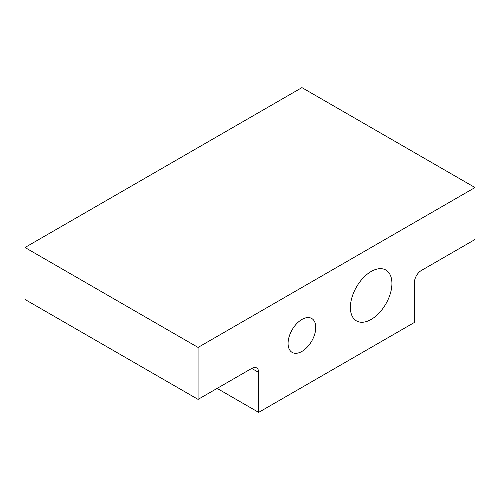 <?xml version="1.0" encoding="UTF-8"?>
<svg xmlns="http://www.w3.org/2000/svg" width="500" height="500" viewBox="0 0 500 500"><rect width="100%" height="100%" fill="white"/><g stroke="black" fill="none" stroke-linecap="round" stroke-linejoin="round"><path stroke-width="0.75" d="M198.075 347.425L25 247.5L301.925 87.619L475 187.544L198.075 347.425L198.075 399.387L251.731 368.413L258.656 372.406A9.794 5.65 120 0 0 256.625 367.925A9.794 5.65 120 0 0 251.731 368.413M217.113 388.394L258.656 412.381L414.425 322.444L414.425 282.475A9.794 5.65 120 0 1 421.344 270.487L475 239.506L475 187.544M25 247.5L25 299.462L198.075 399.387M391.925 283.475A29.375 16.956 120 0 0 385.838 270.031A29.375 16.956 120 0 0 363.206 277.9A29.375 16.956 120 0 0 350.387 307.456A29.375 16.956 120 0 0 356.469 320.9A29.375 16.956 120 0 0 379.1 313.031A29.375 16.956 120 0 0 391.925 283.475M315.769 327.444A19.581 11.306 120 0 0 311.712 318.475A19.581 11.306 120 0 0 296.625 323.725A19.581 11.306 120 0 0 288.075 343.431A19.581 11.306 120 0 0 292.131 352.394A19.581 11.306 120 0 0 307.219 347.15A19.581 11.306 120 0 0 315.769 327.444M258.656 412.381L258.656 372.406"/></g></svg>
